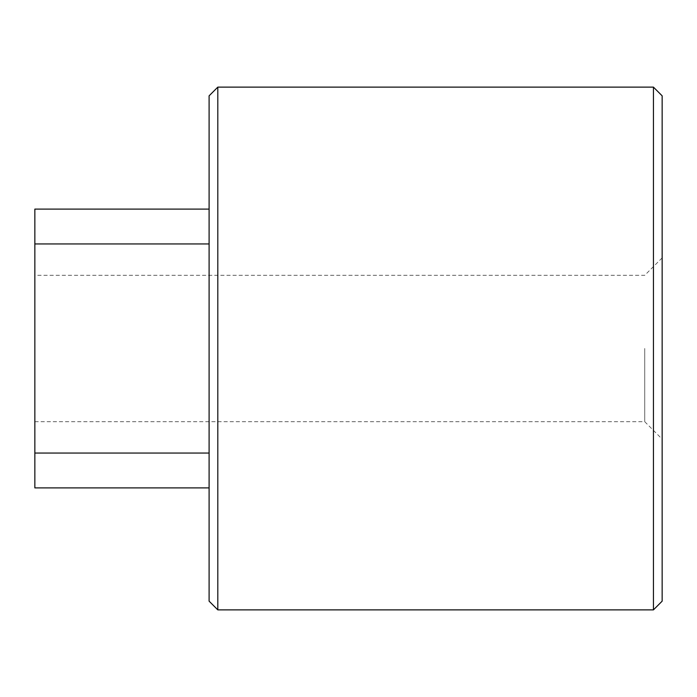 <?xml version="1.0" encoding="UTF-8"?>
<svg xmlns="http://www.w3.org/2000/svg" width="697" height="697" viewBox="0 0 697 697"><rect width="100%" height="100%" fill="white"/><g stroke="black" fill="none" stroke-linecap="round" stroke-linejoin="round"><path stroke-width="0.52" stroke-dasharray="3.48 2.61" d="M662.15 601.163L662.15 95.837M644.725 348.5L644.725 421.685L644.725 348.5M34.85 348.5L34.85 421.685L34.85 348.5M653.438 87.125L653.438 609.875M209.1 95.837L209.1 601.163M217.812 609.875L217.812 87.125M209.1 243.95L209.1 453.05L209.1 243.95L34.85 243.95L34.85 453.05L209.1 453.05L209.1 487.9L209.1 453.05M34.85 243.95L34.85 209.1L209.1 209.1M34.85 453.05L34.85 487.9L209.1 487.9M34.85 421.685L644.725 421.685L662.15 439.11M662.15 257.89L644.725 275.315L34.85 275.315"/><path stroke-width="1.05" d="M662.15 95.837L662.15 601.163L653.438 609.875L653.438 87.125L662.15 95.837M217.812 609.875L209.1 601.163L209.1 95.837L217.812 87.125L217.812 609.875L653.438 609.875M209.1 487.9L34.85 487.9L34.85 209.1L209.1 209.1M34.85 243.95L209.1 243.95M34.85 453.05L209.1 453.05M217.812 87.125L653.438 87.125"/></g></svg>
